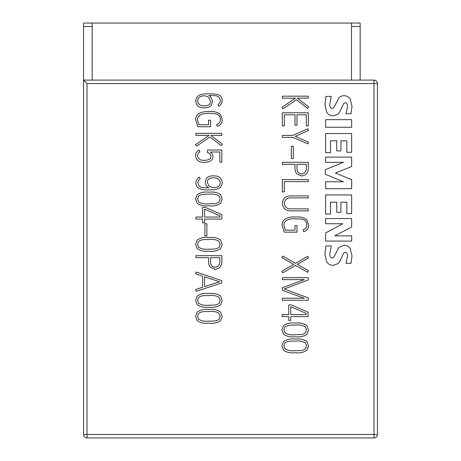 <?xml version="1.0" encoding="UTF-8"?>
<svg xmlns="http://www.w3.org/2000/svg" width="461" height="461" viewBox="0 0 461 461"><rect width="100%" height="100%" fill="white"/><g stroke="black" fill="none" stroke-linecap="round" stroke-linejoin="round"><path stroke-width="0.69" d="M351.513 26.508L360.156 26.508L360.156 23.05L351.513 23.05L351.513 80.099M351.513 23.05L83.556 23.05L83.556 26.508L92.2 26.508M92.2 80.099L92.2 23.05M100.844 437.95L87.014 437.95A3.458 3.458 0 0 1 83.556 434.493L87.014 434.493L87.014 83.556L377.444 83.556A3.458 3.458 0 0 0 376.43 81.113A3.458 3.458 0 0 1 377.444 83.556L377.444 434.493A3.458 3.458 0 0 1 373.986 437.95L360.156 437.95M373.986 437.95L373.986 434.493L87.014 434.493L87.014 437.95L373.986 437.95A3.458 3.458 0 0 0 377.444 434.493L377.444 428.984M83.556 434.493L83.556 26.508M360.156 26.508L360.156 80.099M87.014 83.556L83.556 80.099L373.986 80.099A3.458 3.458 0 0 1 376.43 81.113M377.444 434.493L373.986 434.493L373.986 80.099M308.294 98.164L297.328 98.164L308.784 106.964L307.706 108.398L296.429 99.778L282.921 108.865L281.878 107.355L295.524 98.164L282.363 98.164L282.363 96.17L308.294 96.17L308.294 98.164M306.3 125.882L306.3 114.783L296.988 114.783L296.988 125.202L294.994 125.202L294.994 114.783L284.356 114.783L284.356 125.882L282.363 125.882L282.363 112.789L308.294 112.789L308.294 125.882L306.3 125.882M303.004 139.798L295.288 136.375L308.576 130.405L307.821 128.752L292.844 135.396L282.363 135.396L282.363 137.39L292.844 137.39L307.821 143.855L308.536 142.167L303.004 139.798M293.334 158.549L291.34 158.549L291.34 146.344L293.334 146.344L293.334 158.549M296.988 164.318L306.3 164.318L306.3 168.455C306.277 171.653 304.669 173.492 301.488 173.964C298.469 173.538 296.97 171.699 296.988 168.455L296.988 164.318M294.994 164.318L294.994 168.472C294.931 170.582 295.599 172.408 296.988 173.964L301.482 175.958C305.85 175.451 308.121 172.95 308.294 168.438L308.294 162.324L282.363 162.324L282.363 164.318L294.994 164.318M308.294 181.605L284.356 181.605L284.356 191.88L282.363 191.88L282.363 179.611L308.294 179.611L308.294 181.605M282.363 203.399C282.789 208.107 285.388 210.596 290.148 210.861L308.294 210.861L308.294 208.868L290.28 208.868C286.748 208.816 284.771 206.995 284.356 203.399C284.696 199.855 286.667 198.017 290.28 197.896L308.294 197.896L308.294 195.902L290.148 195.902C285.468 196.075 282.87 198.57 282.363 203.399M296.988 232.142L296.988 225.59L294.994 225.59L294.994 230.148L285.301 230.148L283.901 225.158C283.872 223.32 284.616 221.81 286.131 220.635C288.828 219.102 292.113 218.502 295.991 218.837C301.742 219.004 306.703 218.791 306.761 225.049C306.905 227.607 305.706 229.163 303.165 229.716L303.597 231.624C306.974 230.817 308.634 228.627 308.588 225.049L306.974 219.983C304.093 217.586 300.434 216.589 295.991 217.01C291.767 216.624 288.119 217.338 285.048 219.159C283.094 220.571 282.115 222.571 282.103 225.158L284.258 232.142L296.988 232.142M210.591 101.599L209.726 104.209C208.332 105.413 206.528 105.944 204.304 105.811C200.454 106.082 198.201 104.445 197.556 100.896C198.046 97.784 199.999 96.095 203.41 95.836C205.6 95.721 207.456 96.366 208.971 97.772L210.591 101.599M208.919 93.842C203.266 93.658 195.954 94.217 195.85 101.115C196.346 105.823 199.204 108.053 204.43 107.805C207.006 107.995 209.259 107.246 211.184 105.563L212.509 100.942L210.285 96.43L208.919 95.456C214.855 95.779 219.344 94.649 220.37 100.44C220.398 102.256 219.603 103.616 218.001 104.538L218.866 106.186C221.038 104.975 222.139 103.057 222.167 100.44C222.248 97.259 220.64 95.248 217.35 94.419C215.08 93.952 212.267 93.756 208.919 93.842M210.55 126.752L210.55 120.206L208.556 120.206L208.556 124.758L198.864 124.758L197.464 119.774C197.435 117.93 198.178 116.42 199.694 115.25C202.391 113.711 205.675 113.112 209.553 113.452C215.304 113.613 220.266 113.4 220.323 119.664C220.467 122.223 219.269 123.779 216.728 124.326L217.16 126.233C220.537 125.432 222.196 123.243 222.15 119.664L220.537 114.599C217.655 112.196 213.996 111.205 209.553 111.62C205.329 111.234 201.682 111.954 198.61 113.775C196.657 115.181 195.677 117.18 195.666 119.774L197.821 126.752L210.55 126.752M221.856 135.396L210.89 135.396L222.346 144.195L221.268 145.63L209.991 137.015L196.484 146.097L195.441 144.593L209.087 135.396L195.925 135.396L195.925 133.402L221.856 133.402L221.856 135.396M208.326 152.839C210.066 153.438 210.919 154.752 210.884 156.78C210.746 159.074 208.464 160.261 204.039 160.33C200.5 160.48 198.351 159.022 197.585 155.956C197.458 154.141 198.213 152.827 199.849 152.021L199.094 150.027C196.709 151.133 195.539 153.081 195.591 155.87C196.323 160.249 199.14 162.399 204.039 162.324C209.767 162.266 212.717 160.497 212.878 157.017C212.959 154.971 212.152 153.306 210.452 152.021L219.862 152.021L219.862 162.18L221.856 162.18L221.856 150.027L207.559 150.027L207.559 152.7L208.326 152.839M347.508 106.75L345.986 113.752L351.034 113.752L352.014 106.387L350.13 98.798C348.683 96.798 346.637 95.773 344.004 95.709C341.878 95.692 340.132 96.482 338.76 98.072L333.701 107.891L332.231 108.548C330.381 108.035 329.575 106.56 329.811 104.117L331.257 96.407L325.933 96.407L324.953 104.635L326.665 112.179C328.134 114.622 330.358 115.844 333.343 115.832L338.092 114.046C339.135 112.951 340.368 110.784 341.785 107.557L343.664 103.535L345.168 102.647C346.937 103.091 347.715 104.457 347.508 106.75M325.65 119.653L351.668 119.653L351.668 127.282L325.65 127.282L325.65 119.653M325.65 133.529L351.668 133.529L351.668 152.263L346.81 152.263L346.81 140.812L340.915 140.812L340.915 150.914L336.749 150.914L336.749 140.812L330.508 140.812L330.508 152.608L325.65 152.608L325.65 133.529M351.668 157.12L351.668 166.536L335.406 173.002L351.668 179.709L351.668 188.693L325.65 188.693L325.65 181.755L343.359 181.755L325.299 174.2L325.299 169.677L343.359 162.324L325.65 162.324L325.65 157.12L351.668 157.12M325.65 194.934L351.668 194.934L351.668 213.674L346.81 213.674L346.81 202.223L340.915 202.223L340.915 212.308L336.749 212.308L336.749 202.223L330.508 202.223L330.508 214.019L325.65 214.019L325.65 194.934M342.759 223.735L325.65 223.735L325.65 218.526L351.668 218.526L351.668 226.985L334.819 235.876L351.668 235.876L351.668 241.08L325.65 241.08L325.65 232.932L342.759 223.735M347.508 256.276L345.986 263.283L351.034 263.283L352.014 255.907L350.13 248.346C348.677 246.26 346.626 245.223 343.987 245.24L338.76 247.603L333.701 257.428L332.231 258.079C330.381 257.566 329.575 256.091 329.811 253.654L331.257 245.938L325.933 245.938L324.953 254.149L326.665 261.71C328.151 264.165 330.393 265.386 333.378 265.363L338.092 263.583C339.238 262.361 340.472 260.2 341.785 257.1L343.664 253.066L345.151 252.184C346.937 252.622 347.721 253.982 347.508 256.276M213.449 177.883C217.252 177.56 219.499 179.162 220.197 182.677C220.151 185.76 218.376 187.373 214.861 187.523C212.556 187.633 210.544 187.039 208.816 185.737L207.231 182.06L208.113 179.479C209.484 178.286 211.259 177.75 213.449 177.883M222.19 182.539C221.735 177.883 218.819 175.664 213.443 175.883C210.775 175.71 208.499 176.419 206.614 178.021L205.231 181.957C205.266 183.974 206.021 185.622 207.496 186.912L208.862 187.852C203.215 187.639 198.651 188.543 197.919 182.827C197.89 181.069 198.668 179.704 200.253 178.73L199.388 177.116C197.187 178.326 196.034 180.228 195.925 182.827C195.919 189.661 203.405 190.088 209.04 189.846C214.711 190.053 222.104 189.419 222.19 182.539M221.862 214.601L221.862 219.038L204.575 219.038L204.575 222.847L202.575 222.847L202.575 219.038L195.931 219.038L195.931 217.045L202.575 217.045L202.575 207.352L205.266 207.352L221.862 214.601M204.575 209.15L204.575 217.045L220.012 217.045L220.012 215.794L204.575 209.15M197.585 198.991L198.593 196.075C201.987 193.776 203.808 194.375 208.672 194.167L209.075 194.167C213.08 193.729 216.44 194.352 219.148 196.04L220.197 198.991L219.148 201.941C215.863 204.235 213.881 203.612 209.075 203.814L208.672 203.814C204.615 204.235 201.255 203.589 198.593 201.866L197.585 198.991M220.583 203.37L222.19 199.014L220.583 194.646C217.356 192.462 213.518 191.638 209.075 192.174L208.672 192.174C204.304 191.609 200.477 192.45 197.199 194.692L195.591 199.014L197.199 203.289C200.374 205.502 204.2 206.344 208.672 205.808L209.075 205.808C213.437 206.367 217.275 205.554 220.583 203.37M197.59 244.353L198.599 241.437C201.993 239.132 203.814 239.732 208.677 239.53L209.075 239.53C213.086 239.086 216.44 239.708 219.154 241.403L220.197 244.353L219.154 247.303C215.869 249.591 213.887 248.975 209.075 249.171L208.677 249.171C204.621 249.597 201.261 248.946 198.599 247.229L197.59 244.353M220.589 248.733L222.196 244.37L220.589 240.008C217.356 237.824 213.524 237 209.075 237.536L208.677 237.536C204.309 236.971 200.483 237.807 197.204 240.048L195.597 244.37L197.204 248.652C200.379 250.865 204.206 251.7 208.677 251.164L209.075 251.164C213.443 251.723 217.275 250.911 220.589 248.733M206.897 235.94L204.903 235.94L204.903 223.735L206.897 223.735L206.897 235.94M210.55 257.67L219.862 257.67L219.862 261.802C219.839 265 218.232 266.838 215.051 267.311C212.031 266.884 210.533 265.052 210.55 261.802L210.55 257.67M208.556 257.67L208.556 261.819C208.493 263.928 209.161 265.755 210.55 267.311L215.045 269.305C219.413 268.803 221.683 266.297 221.856 261.79L221.856 255.676L195.925 255.676L195.925 257.67L208.556 257.67M196.167 272.042L221.856 280.622L221.856 282.927L196.167 291.289L195.591 289.531L202.575 287.232L202.575 276.133L195.591 273.765L196.167 272.042M204.569 286.621L219.545 281.775L204.569 276.75L204.569 286.621M197.585 300.388L198.593 297.472C201.987 295.173 203.808 295.772 208.672 295.57L209.075 295.57C213.08 295.126 216.44 295.749 219.148 297.437L220.197 300.388L219.148 303.338C215.863 305.631 213.881 305.009 209.075 305.211L208.672 305.211C204.615 305.631 201.255 304.986 198.593 303.269L197.585 300.388M220.583 304.767L222.19 300.411L220.583 296.048C217.356 293.859 213.518 293.035 209.075 293.571L208.672 293.571C204.304 293.006 200.477 293.847 197.199 296.089L195.591 300.411L197.199 304.692C200.374 306.899 204.2 307.741 208.672 307.205L209.075 307.205C213.437 307.764 217.275 306.951 220.583 304.767M197.585 316.344L198.593 313.434C201.987 311.129 203.808 311.728 208.672 311.527L209.075 311.527C213.08 311.083 216.44 311.705 219.148 313.394L220.197 316.344L219.148 319.294C215.863 321.588 213.881 320.965 209.075 321.167L208.672 321.167C204.615 321.588 201.255 320.942 198.593 319.225L197.585 316.344M220.583 320.723L222.19 316.367L220.583 312.005C217.356 309.815 213.518 308.991 209.075 309.533L208.672 309.533C204.304 308.962 200.477 309.804 197.199 312.045L195.591 316.367L197.199 320.649C200.374 322.861 204.2 323.697 208.672 323.161L209.075 323.161C213.437 323.72 217.275 322.907 220.583 320.723M295.513 265.409L282.726 272.843L281.832 271.264L293.715 264.372L281.832 257.618L282.726 256.039L295.541 263.329L307.648 256.328L308.547 257.872L297.339 264.337L308.547 270.688L307.648 272.301L295.513 265.409M308.294 300.238L308.294 297.921L284.195 288.955L308.294 279.988L308.294 277.631L282.363 277.631L282.363 279.631L304.335 279.631L282.363 287.71L282.363 290.309L304.266 298.244L282.363 298.244L282.363 300.238L308.294 300.238M308.046 312.166L308.046 316.603L290.758 316.603L290.758 320.407L288.765 320.407L288.765 316.603L282.115 316.603L282.115 314.604L288.765 314.604L288.765 304.911L291.45 304.911L308.046 312.166M290.758 306.709L290.758 314.604L306.196 314.604L306.196 313.353L290.758 306.709M305.487 342.938L306.53 345.888L305.487 348.839C302.191 351.138 300.186 350.51 295.409 350.712L295.005 350.712C290.977 351.138 287.618 350.493 284.933 348.77L283.924 345.888L284.933 342.978C288.332 340.667 290.182 341.273 295.005 341.071L295.409 341.071C299.425 340.627 302.779 341.249 305.487 342.938M295.005 339.077C290.637 338.507 286.811 339.348 283.532 341.589L281.93 345.911L283.532 350.193C286.73 352.406 290.551 353.247 295.005 352.705L295.409 352.705C299.783 353.264 303.62 352.452 306.922 350.268L308.524 345.911L306.917 341.549C303.666 339.359 299.834 338.535 295.409 339.077L295.005 339.077M305.487 326.982L306.53 329.932L305.487 332.882C302.191 335.182 300.186 334.553 295.409 334.755L295.005 334.755C290.977 335.182 287.618 334.536 284.933 332.807L283.924 329.932L284.933 327.016C288.332 324.705 290.182 325.316 295.005 325.114L295.409 325.114C299.425 324.671 302.779 325.293 305.487 326.982M295.005 323.115C290.637 322.55 286.811 323.392 283.532 325.633L281.93 329.955L283.532 334.231C286.73 336.449 290.551 337.285 295.005 336.749L295.409 336.749C299.783 337.302 303.62 336.49 306.922 334.311L308.524 329.955L306.917 325.587C303.666 323.403 299.834 322.579 295.409 323.115L295.005 323.115"/></g></svg>
